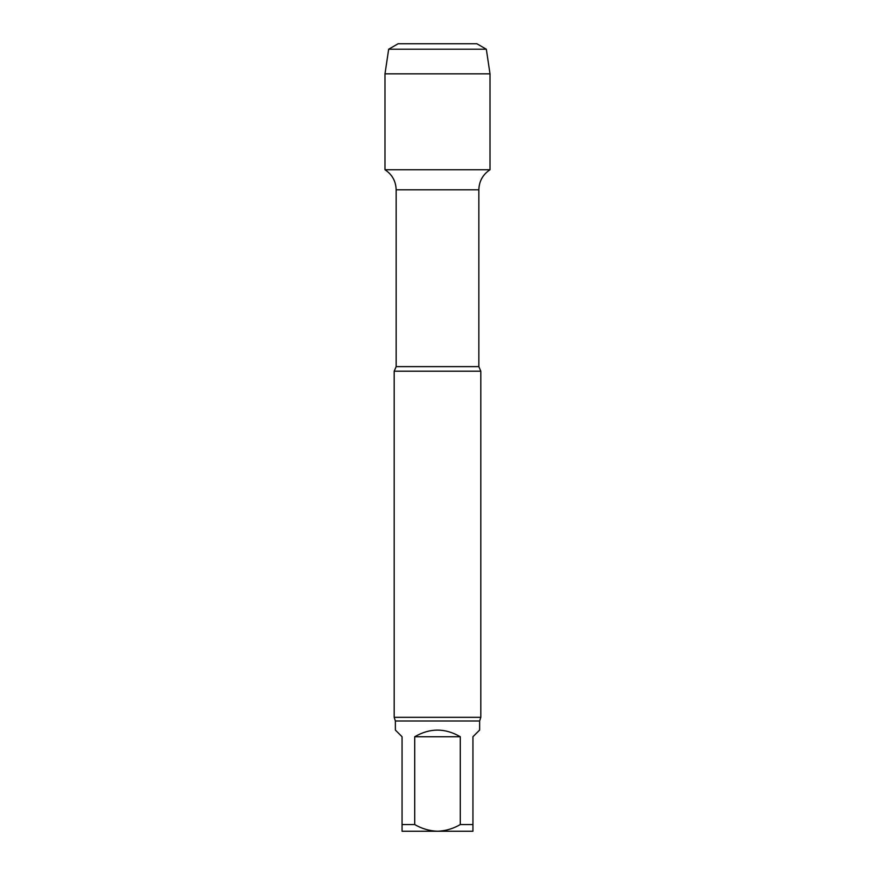 <?xml version="1.0" encoding="UTF-8"?>
<svg xmlns="http://www.w3.org/2000/svg" width="875" height="875" viewBox="0 0 875 875"><rect width="100%" height="100%" fill="white"/><g stroke="black" fill="none" stroke-linecap="round" stroke-linejoin="round"><path stroke-width="1.31" d="M460.283 736.75L414.717 736.75L414.717 824.556C421.794 828.691 429.395 830.922 437.5 831.25C445.594 830.933 453.195 828.702 460.283 824.556L460.283 736.75C445.091 727.902 429.909 727.902 414.717 736.75M479.631 721L479.631 730.056L472.938 736.75L472.938 831.25L402.062 831.25L402.062 736.75L395.369 730.056L395.369 721L479.631 721L480.812 717.325L480.812 371.197L394.188 371.197L396.156 366.625L396.156 189.82L478.844 189.82C479.106 181.202 482.825 174.519 490.011 169.75L490.011 73.839L384.989 73.839L388.675 49.208L486.325 49.208L490.011 73.839M402.062 824.556L414.717 824.556M460.283 824.556L472.938 824.556M384.989 73.839L384.989 169.75L490.011 169.75L384.989 169.75C392.175 174.519 395.894 181.202 396.156 189.82M395.369 721L394.188 717.325L480.812 717.325M437.5 169.75L384.989 169.75L384.989 73.839L388.675 49.208L398.125 43.75L476.875 43.75L486.325 49.208M396.156 366.625L478.844 366.625L478.844 189.82M478.844 366.625L480.812 371.197M394.188 717.325L394.188 371.197M398.125 43.75L388.675 49.208"/></g></svg>

